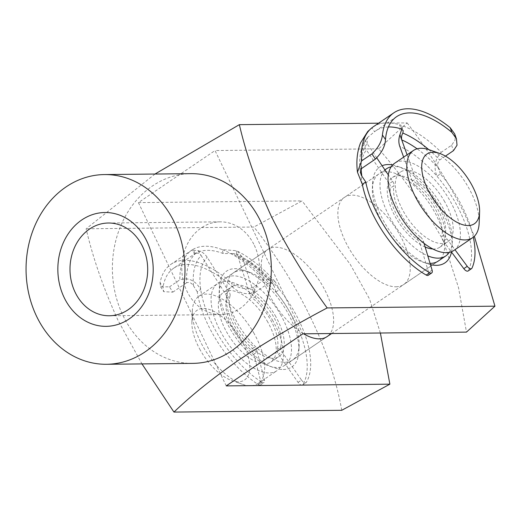<?xml version="1.0" encoding="UTF-8"?>
<svg xmlns="http://www.w3.org/2000/svg" width="521" height="521" viewBox="0 0 521 521"><rect width="100%" height="100%" fill="white"/><g stroke="black" fill="none" stroke-linecap="round" stroke-linejoin="round"><path stroke-width="0.39" stroke-dasharray="2.6 1.95" d="M226.062 295.049A4.741 2.266 -124.2 0 1 226.615 298.266A37.942 18.105 55.8 0 0 250.822 349.571A4.741 2.266 -124.2 0 1 253.297 352.769A4.741 2.266 -124.2 0 1 253.799 354.124L260.988 382.336A4.741 2.266 -124.2 0 1 260.552 384.902A4.741 2.266 -124.2 0 1 258.266 384.537A80.631 38.476 -124.2 0 1 197.257 291.806L200.702 289.461C195.245 280.291 188.283 277.081 179.817 279.829A94.861 45.262 -124.2 0 1 191.643 250.249A94.861 45.262 -124.2 0 1 192.822 249.5L191.878 250.165L198.019 250.608C201.809 251.526 204.87 253.76 207.195 257.315L228.953 291.701L225.508 294.046A4.741 2.266 -124.2 0 1 226.062 295.049M226.615 298.266L230.061 295.921A4.741 2.266 55.8 0 0 229.507 292.704A4.741 2.266 55.8 0 0 228.953 291.701M253.799 354.124L257.244 351.779A4.741 2.266 55.8 0 0 256.749 350.431A4.741 2.266 55.8 0 0 254.268 347.227L250.822 349.571M296.149 324.108A80.631 38.476 -124.2 0 1 302.89 384.622A4.741 2.266 -124.2 0 1 302.551 384.98A4.741 2.266 -124.2 0 1 298.071 382.407L278.494 354.169A4.741 2.266 -124.2 0 1 277.152 349.624A37.942 18.105 55.8 0 0 272.704 324.062A37.942 18.105 55.8 0 0 252.705 298.318A4.741 2.266 -124.2 0 1 249.806 294.091L237.693 255.681A85.372 40.736 -124.2 0 1 274.137 286.114L275.98 291.955A80.631 38.476 -124.2 0 1 296.149 324.108M253.493 287.019C245.678 290.054 238.364 288.647 231.552 282.805L233.011 287.423C239.79 293.564 247.175 295.192 255.16 292.307L253.493 287.019L263.834 279.992L270.184 278.676L275.446 282.056L279.432 289.611A80.631 38.476 -124.2 0 1 299.601 321.763A80.631 38.476 -124.2 0 1 306.335 382.284L302.89 384.622M277.152 349.624L280.598 347.279A37.942 18.105 55.8 0 0 276.15 321.717A37.942 18.105 55.8 0 0 256.15 295.974L252.705 298.318M298.071 382.407L301.516 380.063L281.939 351.831L278.494 354.169M301.516 380.063A4.741 2.266 55.8 0 0 306.003 382.635A4.741 2.266 55.8 0 0 306.335 382.284M249.806 294.091L253.252 291.747L242.415 257.387L237.556 251.239L236.117 250.686L222.018 249.559A94.861 45.262 55.8 0 0 192.822 249.5L195.355 253.506C193.994 254.359 194.086 254.352 195.629 253.493A90.12 43.002 55.8 0 0 186.609 282.773C189.403 281.881 191.715 282.942 193.558 285.957A85.372 40.736 -124.2 0 1 201.184 255.609L225.508 294.046M253.252 291.747A4.741 2.266 55.8 0 0 256.15 295.974M280.598 347.279A4.741 2.266 55.8 0 0 281.939 351.831M160.084 282.669L160.631 286.778L169.475 286.856L172.822 292.151L163.724 291.662L163.008 287.286L160.084 282.669A94.861 45.262 -124.2 0 1 170.96 264.31A94.861 45.262 -124.2 0 1 231.552 282.805M172.822 292.151L186.609 282.773M233.011 287.423A90.12 43.002 55.8 0 0 173.623 268.23L194.574 253.994L191.878 250.165M255.16 292.307L268.953 282.936A90.12 43.002 55.8 0 0 232.119 253.558L223.281 253.558A90.12 43.002 -124.2 0 0 195.355 253.506C193.994 254.359 194.086 254.352 195.629 253.493C197.348 252.646 199.198 253.356 201.184 255.609L198.019 250.608M173.623 268.23A90.12 43.002 55.8 0 0 163.008 287.286M230.061 295.921A37.942 18.105 55.8 0 0 254.268 347.227M257.244 351.779L264.434 379.991L260.988 382.336M258.266 384.537L261.711 382.193A80.631 38.476 -124.2 0 1 200.702 289.461A80.631 38.476 55.8 0 1 207.195 257.315M169.475 286.856L179.817 279.829M197.257 291.806L193.558 285.957M275.98 291.955L279.432 289.611A80.631 38.476 55.8 0 0 242.415 257.387M274.137 286.114L272.841 283.678L268.953 282.936M261.711 382.193A4.741 2.266 55.8 0 0 263.997 382.557A4.741 2.266 55.8 0 0 264.434 379.991M232.119 253.558L236.033 253.61L237.693 255.681L236.117 250.686M200.305 350.145A42.162 20.117 -124.2 0 1 191.897 321.965A42.162 20.117 -124.2 0 1 210.295 309.806A42.162 20.117 -124.2 0 1 241.36 340.07A42.162 20.117 -124.2 0 1 231.702 380.532A42.162 20.117 -124.2 0 1 200.305 350.145M254.15 333.603A52.699 25.145 55.8 0 0 198.872 296.312A52.699 25.145 55.8 0 0 192.327 310.972A52.699 25.145 55.8 0 0 202.838 346.198A52.699 25.145 55.8 0 0 242.076 384.179A52.699 25.145 55.8 0 0 258.116 383.489A52.699 25.145 55.8 0 0 254.15 333.603M429.415 149.833A52.699 25.145 -124.2 0 1 468.659 187.814A52.699 25.145 -124.2 0 1 479.17 223.04M453.856 250.451A52.699 25.145 55.8 0 0 449.89 200.572A52.699 25.145 55.8 0 0 394.605 163.281M432.814 248.973A42.162 20.117 55.8 0 0 439.887 247.201A42.162 20.117 55.8 0 0 436.709 207.299A42.162 20.117 55.8 0 0 392.489 177.466A42.162 20.117 55.8 0 0 395.66 217.368A42.162 20.117 55.8 0 0 425.143 247.006M444.758 201.829A42.162 20.117 55.8 0 0 400.532 171.995A42.162 20.117 55.8 0 0 403.703 211.904A42.162 20.117 55.8 0 0 447.93 241.737A42.162 20.117 55.8 0 0 444.758 201.829M280.962 315.381A52.699 25.145 55.8 0 0 225.684 278.09A52.699 25.145 55.8 0 0 229.65 327.976A52.699 25.145 55.8 0 0 284.928 365.267A52.699 25.145 55.8 0 0 280.962 315.381M449.271 252.366A52.699 25.145 55.8 0 0 441.841 206.036A52.699 25.145 55.8 0 0 391.141 166.837M384.999 170.009A52.699 25.145 55.8 0 0 390.529 218.631A52.699 25.145 55.8 0 0 427.806 255.857M267.787 322.108A42.162 20.117 55.8 0 0 223.561 292.274A42.162 20.117 55.8 0 0 226.739 332.183A42.162 20.117 55.8 0 0 270.966 362.01A42.162 20.117 55.8 0 0 267.787 322.108M275.83 316.638A42.162 20.117 55.8 0 0 231.611 286.81A42.162 20.117 55.8 0 0 234.782 326.713A42.162 20.117 55.8 0 0 279.009 356.546A42.162 20.117 55.8 0 0 275.83 316.638M272.919 320.851A52.699 25.145 55.8 0 0 217.641 283.561A52.699 25.145 55.8 0 0 221.607 333.44A52.699 25.145 55.8 0 0 276.885 370.731A52.699 25.145 55.8 0 0 272.919 320.851M407.09 154.796L415.732 178.853A4.741 2.266 55.8 0 0 416.175 179.869A4.741 2.266 55.8 0 0 418.754 182.975A37.942 18.105 -124.2 0 1 445.286 234.163A4.741 2.266 55.8 0 0 446.022 237.452A4.741 2.266 55.8 0 0 446.855 238.787L454.95 249.709M418.754 182.975L415.309 185.32A4.741 2.266 -124.2 0 1 412.723 182.207A4.741 2.266 -124.2 0 1 412.28 181.197L415.732 178.853M446.855 238.787L443.41 241.132A4.741 2.266 -124.2 0 1 442.576 239.797A4.741 2.266 -124.2 0 1 441.841 236.508L445.286 234.163M424.042 243.34L423.436 241.321A4.741 2.266 55.8 0 0 420.317 236.866L416.872 239.211A37.942 18.105 -124.2 0 1 396.422 214.476A37.942 18.105 -124.2 0 1 390.568 187.996L394.013 185.652A4.741 2.266 55.8 0 0 392.691 181.347L388.321 174.913M420.317 236.866A37.942 18.105 -124.2 0 1 399.868 212.132A37.942 18.105 -124.2 0 1 394.013 185.652M432.098 270.125L428.653 272.463L419.985 243.665L423.436 241.321M428.653 272.463A4.741 2.266 -124.2 0 1 428.288 275.29M392.691 181.347L389.239 183.692L366.361 149.95C364.029 146.414 363.176 142.669 363.788 138.729L367.728 131.526M389.239 183.692A4.741 2.266 -124.2 0 1 390.568 187.996M416.872 239.211A4.741 2.266 -124.2 0 1 419.985 243.665M376.839 157.98L367.116 143.633A85.372 40.736 55.8 0 0 361.099 168.947M445.435 156.118L439.717 160.006C437.62 162.311 437.145 164.962 438.278 167.951A85.372 40.736 55.8 0 0 417.113 148.817M388.399 126.961A90.12 43.002 55.8 0 0 375.869 130.771A90.12 43.002 55.8 0 0 374.579 131.722L371.916 127.795M361.639 168.459A90.12 43.002 -124.2 0 1 368.275 136.834L374.579 131.722M403.645 157.14L412.28 181.197M415.309 185.32A37.942 18.105 -124.2 0 1 441.841 236.508M443.41 241.132L451.297 251.78M473.335 237.172A80.631 38.476 55.8 0 0 440.408 173.877L436.963 176.222C433.439 167.254 434.866 159.283 441.235 152.295A94.861 45.262 55.8 0 0 399.6 124.799L401.756 126.61L401.789 129.143M471.974 268.133L468.522 270.477A80.631 38.476 55.8 0 0 436.963 176.222A80.631 38.476 -124.2 0 0 399.763 146.336M454.664 133.864L455.133 140.032L451.577 145.268L441.235 152.295M440.408 173.877L438.278 167.951M373.205 126.85A94.861 45.262 -124.2 0 1 399.6 124.799L401.059 128.856M468.522 270.477A4.741 2.266 -124.2 0 1 468.112 270.979M368.275 136.834L367.344 137.733L367.116 143.633L363.788 138.729M283.287 369.474A57.968 27.665 55.8 0 0 298.924 350.893A57.968 27.665 55.8 0 0 244.193 270.366A57.968 27.665 55.8 0 0 234.991 268.673A57.968 27.665 55.8 0 0 227.482 319.406A57.968 27.665 55.8 0 0 283.287 369.474M241.015 270.653A52.699 25.145 -124.2 0 1 249.383 272.196A52.699 25.145 -124.2 0 1 299.139 345.397A52.699 25.145 -124.2 0 1 292.594 360.057A52.699 25.145 -124.2 0 1 284.922 362.29A52.699 25.145 -124.2 0 1 237.882 323.775A52.699 25.145 -124.2 0 1 233.343 272.887A52.699 25.145 -124.2 0 1 241.015 270.653M392.645 164.942A57.968 27.665 -124.2 0 1 435.419 199.667A57.968 27.665 -124.2 0 1 451.505 252.06M331.636 333.518L438.148 261.125A52.699 25.145 55.8 0 0 433.609 210.237A52.699 25.145 55.8 0 0 386.569 171.722A52.699 25.145 55.8 0 0 378.897 173.955A52.699 25.145 55.8 0 0 372.352 188.615A52.699 25.145 55.8 0 0 422.108 261.816A52.699 25.145 55.8 0 0 430.066 263.359M303.613 333.811A52.699 25.145 -124.2 0 1 266.869 289.376A52.699 25.145 -124.2 0 1 267.82 249.455A52.699 25.145 -124.2 0 1 275.485 247.221A52.699 25.145 -124.2 0 1 322.525 285.736A52.699 25.145 -124.2 0 1 327.064 336.625L292.594 360.057M396.006 286.791A52.699 25.145 55.8 0 0 403.677 284.557A52.699 25.145 55.8 0 0 399.132 233.668A52.699 25.145 55.8 0 0 352.098 195.154A52.699 25.145 55.8 0 0 344.427 197.387A52.699 25.145 55.8 0 0 348.966 248.276A52.699 25.145 55.8 0 0 396.006 286.791M254.339 245.306A46.376 38.854 89.4 0 1 221.119 314.586A46.376 38.854 89.4 0 1 186.922 291.122A46.376 38.854 89.4 0 1 220.149 221.842A46.376 38.854 89.4 0 1 254.339 245.306M378.585 123.19L407.135 122.891L378.676 148.824C403.15 177.023 424.628 207.495 443.117 240.246L458.519 287.651L466.49 332.105M407.135 122.891C429.545 152.158 448.77 182.656 464.81 214.385L474.351 236.267M192.848 363.371A94.861 79.466 89.4 0 1 122.904 315.381A94.861 79.466 89.4 0 1 190.855 173.662M154.998 174.04L86.134 228.791C92.972 258.221 103.633 288.81 118.124 320.558L141.972 363.905M341.73 410.307C331.688 352.014 299.106 284.31 253.916 227.026L86.134 228.791M378.676 148.824L215.03 150.543L302.844 333.824M226.238 385.892L138.423 202.61L215.03 150.543M138.423 202.61L302.063 200.891L253.916 227.026M430.431 264.583A57.968 27.665 -124.2 0 1 427.298 263.646A57.968 27.665 -124.2 0 1 372.567 183.118A57.968 27.665 -124.2 0 1 382.095 165.73M380.389 333.01L369.493 298.898L350.197 264.277L302.063 200.891M223.281 253.558L222.018 249.559A94.861 45.262 -124.2 0 1 263.834 279.992M362.31 184.304A80.631 38.476 -124.2 0 1 366.361 149.95M428.731 149.599A90.12 43.002 -124.2 0 1 439.717 160.006M451.577 145.268L453.504 150.634M170.96 264.31L192.145 249.917M237.556 251.239C250.816 258.032 263.444 268.308 275.446 282.056M302.551 384.98L306.003 382.635M260.552 384.902L263.997 382.557M236.033 253.61C248.647 260.064 260.917 270.086 272.841 283.678M160.631 286.778L163.724 291.662M191.897 321.965L192.327 310.972M392.489 177.466L400.532 171.995M225.684 278.09L384.908 169.872M223.561 292.274L231.611 286.81M198.872 296.312L217.641 283.561M258.116 383.489L276.885 370.731M270.966 362.01L279.009 356.546M284.928 365.267L327.064 336.625M439.887 247.201L447.93 241.737M231.702 380.532L242.076 384.179M396.553 116.717L375.869 130.771M401.756 126.61L403.195 130.621M367.344 137.733C361.502 145.04 359.002 154.958 359.848 167.495L360.311 172.308M249.383 272.196L244.193 270.366M299.139 345.397L298.924 350.893M438.148 261.125L403.677 284.557M221.119 314.586L109.332 315.765M220.149 221.842L108.355 223.014M378.897 173.955L344.427 197.387M267.82 249.455L233.343 272.887M422.108 261.816L427.298 263.646M372.352 188.615L372.567 183.118"/><path stroke-width="0.78" d="M471.186 183.867A42.162 20.117 55.8 0 0 439.789 153.48A42.162 20.117 55.8 0 0 430.131 193.942A42.162 20.117 55.8 0 0 461.196 224.206A42.162 20.117 55.8 0 0 479.594 212.047A42.162 20.117 55.8 0 0 471.186 183.867M479.594 212.047L479.17 223.04A52.699 25.145 -124.2 0 1 472.625 237.7A52.699 25.145 -124.2 0 1 417.341 200.409A52.699 25.145 -124.2 0 1 413.374 150.523A52.699 25.145 -124.2 0 1 429.415 149.833L439.789 153.48M413.374 150.523L394.605 163.281A52.699 25.145 55.8 0 0 398.572 213.161A52.699 25.145 55.8 0 0 453.856 250.451L472.625 237.7M391.141 166.837A52.699 25.145 55.8 0 0 386.562 168.745A52.699 25.145 55.8 0 0 384.999 170.009M427.806 255.857A52.699 25.145 55.8 0 0 445.807 255.922A52.699 25.145 55.8 0 0 449.271 252.366M425.143 247.006A42.162 20.117 55.8 0 0 432.814 248.973M361.099 168.947A85.372 40.736 55.8 0 0 361.867 176.222L365.762 181.959A80.631 38.476 55.8 0 0 377.634 214.541A80.631 38.476 55.8 0 0 429.656 272.717A4.741 2.266 55.8 0 0 431.733 272.945A4.741 2.266 55.8 0 0 432.098 270.125L424.042 243.34M371.909 153.897C378.246 147.873 381.75 141.582 382.421 135.017L385.494 139.55C385.097 146.316 381.743 152.829 375.426 159.087L371.909 153.897L361.567 160.924L357.458 172.21L362.31 184.304A80.631 38.476 55.8 0 0 374.189 216.879A80.631 38.476 55.8 0 0 426.211 275.055L429.656 272.717M431.733 272.945L428.288 275.29A4.741 2.266 -124.2 0 1 426.211 275.055M388.321 174.913L376.839 157.98M445.435 156.118L453.504 150.634L457.021 145.235L456.455 138.846L451.87 132.36L450.19 127.678A94.861 45.262 55.8 0 0 393.889 112.79A94.861 45.262 55.8 0 0 382.421 135.017M388.399 126.961A90.12 43.002 55.8 0 1 401.059 128.856L403.195 130.621L402.876 133.089A90.12 43.002 -124.2 0 1 428.731 149.599M375.426 159.087L361.639 168.459L360.311 172.308L361.867 176.222M385.494 139.55A90.12 43.002 -124.2 0 1 396.553 116.717A90.12 43.002 -124.2 0 1 451.87 132.36M401.789 129.143L399.913 134.815C398.558 138.82 398.506 142.663 399.763 146.336L403.645 157.14M417.113 148.817A85.372 40.736 55.8 0 0 401.737 139.888L407.09 154.796M451.297 251.78L463.807 268.66L467.259 266.316A4.741 2.266 55.8 0 0 471.557 268.634A4.741 2.266 55.8 0 0 471.974 268.133A80.631 38.476 55.8 0 0 473.335 237.172M454.95 249.709L467.259 266.316M450.19 127.678L454.664 133.864L456.396 138.69M357.458 172.21C356.117 161.36 357.145 151.565 360.552 142.845L367.728 131.526L371.916 127.795A94.861 45.262 -124.2 0 1 373.205 126.85L393.889 112.79M365.762 181.959L362.31 184.304M471.557 268.634L468.112 270.979A4.741 2.266 -124.2 0 1 463.807 268.66M399.913 134.815L401.737 139.888C401.268 137.199 401.652 134.932 402.876 133.089M382.095 165.73A57.968 27.665 -124.2 0 1 388.204 164.538A57.968 27.665 -124.2 0 1 392.645 164.942M451.505 252.06A57.968 27.665 -124.2 0 1 436.5 265.339A57.968 27.665 -124.2 0 1 430.431 264.583M430.066 263.359A52.699 25.145 55.8 0 0 430.476 263.359A52.699 25.145 55.8 0 0 438.148 261.125L445.807 255.922M331.636 333.518L327.064 336.625A52.699 25.145 -124.2 0 1 319.393 338.858A52.699 25.145 -124.2 0 1 303.613 333.811M146.889 241.308A56.919 47.678 89.4 0 1 129.228 318.911A56.919 47.678 89.4 0 1 64.148 297.543A56.919 47.678 89.4 0 1 81.81 219.94A56.919 47.678 89.4 0 1 146.889 241.308M75.135 292.301A46.376 38.854 -90.6 0 0 109.332 315.765A46.376 38.854 -90.6 0 0 142.552 246.479A46.376 38.854 -90.6 0 0 108.355 223.014A46.376 38.854 -90.6 0 0 75.135 292.301M474.351 236.267L494.95 306.172L466.49 332.105L302.844 333.824L226.238 385.892L389.877 384.172L341.73 410.307L173.949 412.072C191.507 395.276 213.03 377.992 238.507 360.219C265.788 342.147 295.342 324.72 327.168 307.937C305.638 278.266 287.032 247.762 271.343 216.417C256.853 184.675 246.192 154.086 239.354 124.656L154.998 174.04M104.526 174.568L190.855 173.662A94.861 79.466 89.4 0 1 260.8 221.653A94.861 79.466 89.4 0 1 192.848 363.371L106.518 364.283A94.861 79.466 -90.6 0 0 174.47 222.565A94.861 79.466 -90.6 0 0 104.526 174.568A94.861 79.466 -90.6 0 0 36.574 316.286A94.861 79.466 -90.6 0 0 106.518 364.283M141.972 363.905L173.949 412.072M378.585 123.19L239.354 124.656M494.95 306.172L327.168 307.937M389.877 384.172L380.389 333.01M371.916 127.795A94.861 45.262 55.8 0 0 361.567 160.924M384.908 169.872L386.562 168.745"/></g></svg>
